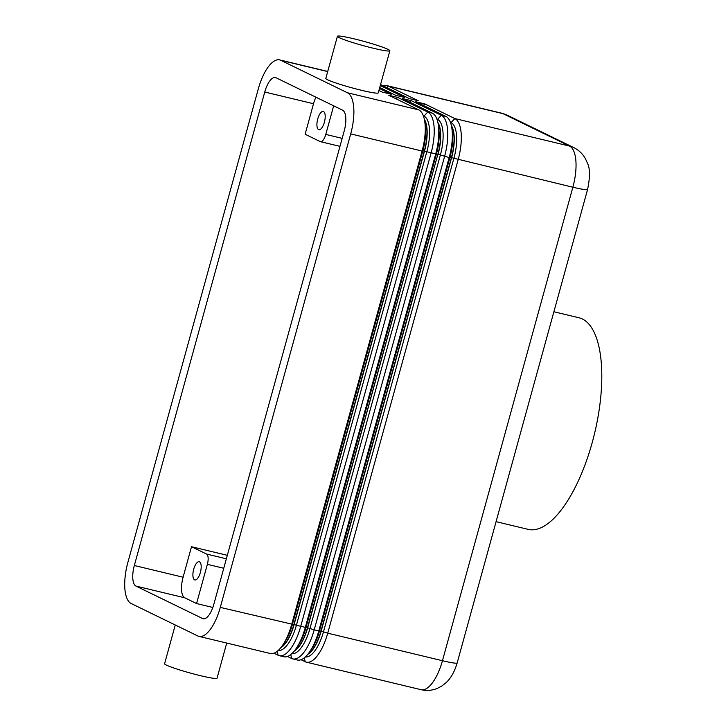 <?xml version="1.0" encoding="UTF-8"?>
<svg xmlns="http://www.w3.org/2000/svg" width="726" height="726" viewBox="0 0 726 726"><rect width="100%" height="100%" fill="white"/><g stroke="black" fill="none" stroke-linecap="round" stroke-linejoin="round"><path stroke-width="1.09" d="M418.793 109.898L347.418 92.765A36.273 14.057 103.5 0 1 350.703 133.902L422.087 151.035A36.273 14.057 -76.5 0 0 424.946 122.966A36.273 14.057 -76.5 0 0 418.793 109.898L388.709 95.242L397.676 97.393L427.759 112.049A36.273 14.057 103.5 0 1 431.053 153.186L300.628 626.674A36.273 14.057 103.5 0 1 279.274 655.66A36.273 14.057 103.5 0 1 278.131 655.251L273.965 653.218M282.913 644.806L284.864 641.866A31.436 12.179 103.5 0 0 292.451 624.287L220.287 607.39A36.273 14.057 103.5 0 1 198.924 636.375L270.308 653.509A36.273 14.057 -76.5 0 0 282.913 644.806A36.273 14.057 -76.5 0 0 291.661 624.523L422.087 151.035L422.868 150.799L292.451 624.287L293.894 624.523L424.311 151.044A30.22 11.716 -76.5 0 0 424.42 119.654M198.924 636.375A36.273 14.057 103.5 0 1 197.79 635.967L131.179 603.515A36.273 14.057 103.5 0 1 127.885 562.378L258.302 88.89A36.273 14.057 103.5 0 1 279.664 59.904A36.273 14.057 103.5 0 1 280.799 60.312L327.698 71.575M212.827 607.453L196.564 603.551L184.74 597.788A18.132 7.024 103.5 0 1 183.097 577.224L191.501 546.723L227.32 555.317M183.097 577.224L134.328 565.518A18.132 7.024 -76.5 0 0 135.98 586.091L184.74 597.788M203.761 618.815L202.59 618.534A18.132 7.024 -76.5 0 0 203.162 618.743A18.132 7.024 -76.5 0 0 213.843 604.25L344.26 130.762A18.132 7.024 -76.5 0 0 342.618 110.198L275.998 77.746A18.132 7.024 -76.5 0 0 275.426 77.537A18.132 7.024 -76.5 0 0 264.754 92.03L313.514 103.736A18.132 7.024 103.5 0 1 315.901 97.184M226.358 558.802L206.538 554.047A9.066 3.512 103.5 0 1 207.364 564.338L223.753 568.267M342.173 138.357L325.783 134.419A9.066 3.512 103.5 0 1 320.438 141.67A9.066 3.512 103.5 0 1 320.157 141.561L305.12 134.237L313.514 103.736M388.02 49.377A27.198 2.142 -164.6 0 1 389.862 50.747A27.198 2.142 -164.6 0 1 368.282 46.981A27.198 2.142 -164.6 0 1 339.251 37.67A27.198 2.142 -164.6 0 1 337.409 36.3A27.198 2.142 -164.6 0 1 358.998 40.066A27.198 2.142 -164.6 0 1 388.02 49.377M389.862 50.747L378.264 92.864A27.198 2.142 -164.6 0 1 356.675 89.098A27.198 2.142 -164.6 0 1 327.653 79.787A27.198 2.142 -164.6 0 1 325.811 78.417L337.409 36.3M396.251 98.918L397.676 97.393M379.462 88.518L391.223 94.253L382.257 92.102L378.918 90.478M323.542 111.586A9.365 3.63 103.5 0 1 324.495 121.823A9.365 3.63 103.5 0 1 318.877 129.7A9.365 3.63 103.5 0 1 318.578 129.591A9.365 3.63 103.5 0 1 317.625 119.354A9.365 3.63 103.5 0 1 323.251 111.477A9.365 3.63 103.5 0 1 323.542 111.586M199.523 561.833A9.365 3.63 103.5 0 1 200.476 572.07A9.365 3.63 103.5 0 1 194.858 579.947A9.365 3.63 103.5 0 1 194.559 579.838A9.365 3.63 103.5 0 1 193.606 569.601A9.365 3.63 103.5 0 1 199.233 561.724A9.365 3.63 103.5 0 1 199.523 561.833M279.274 655.66L283.848 656.758A36.273 14.057 -76.5 0 0 296.462 648.055A36.273 14.057 -76.5 0 0 305.21 627.772L435.627 154.284A36.273 14.057 -76.5 0 0 438.486 126.224A36.273 14.057 -76.5 0 0 432.333 113.147L402.249 98.491L411.215 100.642L441.299 115.298A36.273 14.057 103.5 0 1 444.593 156.435L314.176 629.923A36.273 14.057 103.5 0 1 292.814 658.909A36.273 14.057 103.5 0 1 291.68 658.5L287.505 656.467M292.814 658.909L297.397 660.007A36.273 14.057 -76.5 0 0 310.011 651.304A36.273 14.057 -76.5 0 0 318.759 631.021L449.176 157.542A36.273 14.057 -76.5 0 0 452.035 129.473A36.273 14.057 -76.5 0 0 445.882 116.396L415.798 101.749L424.764 103.9L454.848 118.556A36.273 14.057 103.5 0 1 458.142 159.693L327.725 633.181A36.273 14.057 103.5 0 1 306.363 662.166A36.273 14.057 103.5 0 1 305.229 661.758L301.054 659.725M383.437 85.986A36.273 14.057 103.5 0 1 387.094 85.695A36.273 14.057 103.5 0 1 388.238 86.104L418.321 100.76L409.355 98.609L380.542 84.57M553.893 311.753L578.967 317.77A108.809 42.162 103.5 0 1 582.379 319.004A108.809 42.162 103.5 0 1 593.451 437.932A108.809 42.162 103.5 0 1 528.174 529.372L496.076 521.667M202.59 618.534L135.98 586.091M134.328 565.518L264.754 92.03M206.538 554.047L191.501 546.723M380.27 85.568L404.772 97.502L395.806 95.351L379.734 87.519M325.783 134.419L333.661 105.833M423.34 105.415L424.764 103.9M220.287 607.39L350.703 133.902M409.8 102.166L411.215 100.642M196.564 603.551L207.364 564.338M347.418 92.765L280.799 60.312M226.721 643.045L217.038 678.193A27.198 2.142 -164.6 0 1 195.457 674.418A27.198 2.142 -164.6 0 1 166.426 665.116A27.198 2.142 -164.6 0 1 164.584 663.745L175.256 624.995M386.813 87.628L388.238 86.104L502.955 113.637A36.273 14.057 103.5 0 0 501.82 113.229L507.147 115.144A24.176 22.207 116 0 0 502.955 113.637L569.574 146.089A36.273 14.057 103.5 0 1 572.868 187.226L442.452 660.714A24.176 1.906 15.4 0 0 457.162 662.947C454.585 671.695 450.882 678.265 446.063 682.676L441.807 686.025L437.37 688.366C432.106 690.535 426.679 690.98 421.089 689.7L306.363 662.166M507.147 115.144L573.767 147.587A24.176 22.207 116 0 0 569.574 146.089L454.848 118.556L451.064 122.603L450.419 122.286M573.767 147.587C578.885 150.173 582.806 153.939 585.528 158.885L587.606 163.586C590.102 168.686 590.093 177.307 587.579 189.459A24.176 1.906 -164.6 0 1 572.868 187.226L453.922 158.25A31.436 12.179 -76.5 0 0 451.064 122.603A2.414 2.223 116 0 1 450.655 122.948M280.953 647.519A30.22 11.716 -76.5 0 0 293.894 624.523L294.103 624.578A30.22 11.716 103.5 0 1 280.663 647.873M424.329 119.209A30.22 11.716 103.5 0 1 424.519 151.09L294.103 624.578L296.408 625.231L426.824 151.752A31.436 12.179 -76.5 0 0 423.975 116.096L423.331 115.779M438.486 126.224L438.894 129.727A31.436 12.179 103.5 0 1 436.417 154.048L422.868 150.799A31.436 12.179 103.5 0 0 425.345 126.478L424.946 122.966M296.462 648.055L298.413 645.115A31.436 12.179 103.5 0 0 305.991 627.536L307.443 627.781L437.86 154.293L436.417 154.048L305.991 627.536L296.408 625.231A31.436 12.179 -76.5 0 1 278.267 650.432M432.333 113.147L427.759 112.049L423.975 116.096A2.414 2.223 116 0 1 423.567 116.45M452.035 129.473L452.434 132.976A31.436 12.179 103.5 0 1 449.957 157.306L319.54 630.785L314.176 629.923L309.957 628.489L440.373 155.001A31.436 12.179 -76.5 0 0 437.524 119.345L436.87 119.028M437.869 122.467A30.22 11.716 103.5 0 1 438.068 154.339L449.176 157.542L451.409 157.542A30.22 11.716 -76.5 0 0 451.518 126.161M445.882 116.396L441.299 115.298L437.524 119.345A2.414 2.223 116 0 1 437.116 119.699M451.418 125.716A30.22 11.716 103.5 0 1 451.617 157.596L321.191 631.075L327.725 633.181L442.452 660.714A36.273 14.057 103.5 0 1 421.089 689.7M437.969 122.912A30.22 11.716 -76.5 0 1 437.86 154.293L307.652 627.827L309.957 628.489A31.436 12.179 -76.5 0 1 291.807 653.681M305.356 656.93A31.436 12.179 -76.5 0 0 323.497 631.738L453.922 158.25L451.409 157.542L320.983 631.03L319.54 630.785A31.436 12.179 103.5 0 1 311.962 648.363L310.011 651.304M278.131 655.251L277.223 651.322M308.042 654.017A30.22 11.716 -76.5 0 0 320.983 631.03L321.191 631.075A30.22 11.716 103.5 0 1 307.76 654.371M294.493 650.768A30.22 11.716 -76.5 0 0 307.443 627.781L307.652 627.827A30.22 11.716 103.5 0 1 294.212 651.122M305.229 661.758L304.312 657.829M291.68 658.5L290.763 654.571M587.579 189.459L457.162 662.947M339.968 146.353L320.438 141.67M327.735 71.447L279.664 59.904M501.82 113.229L387.094 85.695"/></g></svg>
